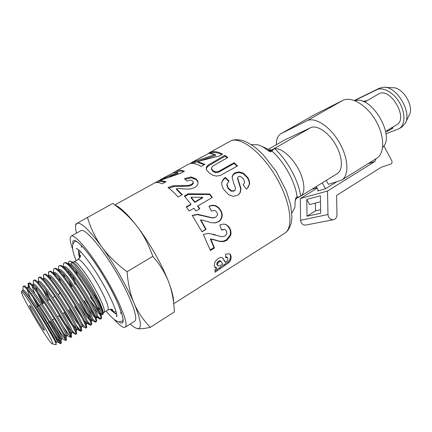 <?xml version="1.0" encoding="UTF-8"?>
<svg xmlns="http://www.w3.org/2000/svg" width="432" height="432" viewBox="0 0 432 432"><rect width="100%" height="100%" fill="white"/><g stroke="black" fill="none" stroke-linecap="round" stroke-linejoin="round"><path stroke-width="0.65" d="M99.754 314.431C98.415 313.367 96.525 311.148 94.084 307.768M98.545 311.456L90.185 300.38M93.485 305.024L98.766 311.958M100.213 313.33L101.342 314.248L100.278 313.497M94.603 317.115C92.983 315.625 90.715 312.736 87.804 308.453M69.233 273.661L68.24 270.718M68.872 264.46C75.519 264.751 104.571 312.644 101.234 314.761L100.807 314.977M96.422 317.191L95.083 316.084M93.317 314.107C90.758 310.986 87.707 306.531 84.164 300.748M75.2 284.504L73.181 280.271M71.609 276.712L70.033 272.684M68.899 263.995L68.953 263.963C73.375 259.162 106.92 313.686 102.049 314.334L102.011 314.356M58.228 270.162L58.639 270.178C64.557 269.914 94.835 319.739 91.368 320.863L90.704 320.841M89.354 319.702C87.086 317.315 83.948 312.935 79.947 306.558M64.854 277.657L63.569 274.142M63.752 267.305C70.027 267.273 99.733 316.197 96.314 317.812L95.785 317.93M91.471 320.128L89.764 318.53M87.642 315.938L79.412 303.593M70.421 287.302L69.557 285.536M63.434 267.122L63.974 266.814C68.148 262.132 101.806 316.84 97.168 317.326L96.201 317.92M53.482 273.062C59.027 272.527 89.948 323.379 86.395 323.93L85.563 323.692M60.593 281.918L58.925 277.679M86.47 323.055L84.289 320.76M81.594 317.201L74.633 306.455M58.941 269.698L58.963 269.681C62.899 265.14 96.66 319.999 92.264 320.339L92.232 320.355M46.904 275.184L48.314 275.967C53.438 275.125 84.98 326.943 81.4 327.002L80.325 326.446M78.403 324.265C75.892 321.073 72.722 316.289 68.877 309.906M59.837 293.512L58.574 290.957M74.747 317.18L69.833 309.334M53.476 273.483L53.557 273.073M53.271 272.943L53.924 272.565C57.607 268.148 91.487 323.19 87.329 323.363L86.351 323.962M43.13 278.894C47.849 277.814 79.909 330.421 76.383 330.08L74.963 329.049M72.506 325.933L64.044 312.8M76.318 328.844L72.398 323.838M48.859 275.47C52.288 271.188 86.276 326.392 82.366 326.408L84.424 327.553M71.339 335.961L71.323 333.18L69.417 331.393M65.945 326.549L59.179 315.716M49.118 297.308L45.392 289.37M76.388 332.694L76.372 330.086L77.371 329.476C80.946 329.465 46.931 274.244 43.756 278.381L43.718 278.408M71.129 331.657L65.146 323.271M32.675 284.801C36.428 283.09 69.363 336.89 66.296 336.269L63.531 333.218M56.063 321.635L54.313 318.697M37.616 281.896L37.903 281.837C42.12 280.39 74.655 333.639 71.356 333.169M38.356 283.014L38.313 281.939M37.816 281.788L38.632 281.318C41.51 277.306 75.443 332.311 72.376 332.532L71.372 333.153M27.022 288.274L27.41 287.782C30.672 285.763 64.028 340.146 61.214 339.395L56.857 333.779M34.641 293.371L32.227 286.384M60.35 336.809C58.007 333.634 54.67 328.369 50.339 321.014M33.34 286.351L33.183 284.942M33.437 284.294L33.469 284.272C36.061 280.406 69.849 335.081 67.338 335.615L67.284 335.669M22.567 290.882C27.178 292.01 58.612 343.57 56.09 342.533L54.815 341.172M30.235 297.707L27.178 289.748M54.491 338.699L46.165 325.296M27.254 287.831L28.28 287.242C30.58 283.505 64.228 337.894 62.257 338.71L61.214 339.39M60.502 343.688L61.22 343.251C64.368 344.126 27.211 283.403 24.003 285.919L23.841 285.984M23.101 286.724L23.587 286.4C28.096 286.589 62.559 343.003 60.534 343.624L60.183 343.57C59.054 342.571 56.506 338.899 52.531 332.554M65.588 340.556L66.312 340.108C69.741 340.837 33.043 280.762 29.284 282.944L28.345 283.419C30.883 279.239 68.24 339.871 65.632 340.502L64.843 340.081M28.836 283.414C28.685 284.164 29.025 285.676 29.846 287.95M36.234 302.011L38.351 306.11M47.552 322.682C53.514 332.807 57.731 339.374 60.21 342.392M37.643 306.526L33.091 297.497M28.733 287.237C28.08 285.255 27.907 284.029 28.204 283.554L28.345 283.419M71.361 336.998L71.377 336.992C75.065 337.554 38.815 278.1 34.533 279.974L34.004 280.422M35.656 287.059L37.681 291.811M39.679 296.071L43.286 303.221M52.461 319.745C58.703 330.269 63.05 336.879 65.491 339.568M42.584 303.631L37.087 292.48M33.329 282.463L33.529 280.46C36.401 276.14 73.894 337.084 70.691 337.408L69.806 336.933M76.399 333.898L76.41 333.887C80.352 334.309 44.626 275.567 39.776 277.031L38.686 277.522C41.877 273.04 79.531 334.346 75.708 334.319L71.896 330.404M43.524 290.882L48.19 300.343M63.061 326.149C66.712 331.819 69.25 335.313 70.67 336.636M38.443 279.704L38.691 277.522M80.719 331.236L81.437 330.793C85.423 330.75 50.285 272.9 44.982 274.109L44.253 274.525M43.519 276.966L43.81 274.601C47.309 269.973 84.964 331.339 80.708 331.247L77.236 327.98M86.368 327.758L86.443 327.704C90.401 327.116 55.955 270.346 50.171 271.199L48.908 271.696C52.682 266.917 90.218 328.099 85.687 328.18L85.633 328.207M50.08 276.944L50.911 279.331M76.048 325.026C78.311 328.163 79.909 330.043 80.843 330.669M48.568 274.271L48.908 271.696M53.584 271.561L53.59 269.298L53.973 268.807C58.023 263.876 95.44 324.875 90.634 325.129L91.427 324.616C95.288 323.39 61.555 267.77 55.35 268.315L54.394 268.709M54.918 273.78L55.517 275.638M81.643 323.071C83.608 325.663 85.012 327.197 85.86 327.667M90.634 325.129L90.158 325.107L87.485 322.639M96.217 321.689L96.379 321.548C100.192 319.777 67.095 265.162 60.485 265.448L59.675 265.556M86.999 320.792C88.776 323.028 90.056 324.319 90.839 324.67M59.011 270.902L58.838 270.227M58.568 268.931L58.574 266.522L59.011 265.934C63.331 260.869 100.624 321.662 95.558 322.099L93.976 321.37M100.451 319.086L101.309 318.476C105.03 316.138 72.662 262.678 65.626 262.602L64.017 263.083C68.607 257.861 105.786 318.481 100.451 319.081L99.922 319.097L97.362 317.007M70.924 283.414L72.306 286.2M92.194 318.325C93.814 320.263 95.002 321.376 95.753 321.662M90.92 318.017L86.918 312.574M71.626 286.6L68.51 280.141M63.52 266.258L63.515 263.779L64.017 263.083M97.006 309.749L98.663 311.726M101.774 314.501L102.794 314.469C106.882 311.942 74.709 258.962 69.325 261.263L68.445 262.013L68.423 264.271M204.908 164.381L201.209 166.455C197.354 164.209 194.065 163.199 191.344 163.426L195.259 161.255L215.287 154.521L209.687 153.56L213.251 151.589C215.924 151.443 219.035 152.291 222.588 154.132L219.229 156.017L197.581 161.525L204.908 164.381M224.44 190.274C222.637 187.979 221.724 185.571 221.697 183.049C222.097 180.743 223.322 178.864 225.38 177.417L229.009 181.019L226.957 184.372L228.269 188.093L231.498 190.809L234.398 190.669L235.413 189.41L235.24 187.218L233.647 183.136L232.135 177.19C232.362 175.343 233.329 173.902 235.035 172.854L238.864 171.877L243.103 173.048L247.023 176.683C248.778 178.859 249.647 181.3 249.626 183.994L247.817 187.882L246.321 189.14L243.081 184.642L244.193 183.357L244.636 181.98L243.356 178.767L240.359 176.337L238.486 176.472L237.643 177.86L240.953 188.433L240.376 192.31L238.928 194.249L237.454 195.329L233.183 196.328L228.658 194.67L224.44 190.274M227.939 258.617L227.335 257.542L225.661 257.704L225.758 254.059L229.57 253.795L230.531 254.696L231.179 256.819L230.666 260.226L228.96 262.553L215.023 272.246L215.012 269.595L216.751 268.105L215.012 267.467L214.213 265.81L214.979 261.781L218.155 258.395L220.73 257.418L222.685 257.931L225.434 262.386L227.561 260.609L227.939 258.617M166.018 181.699L162.184 183.832C158.944 182.342 156.368 182.077 154.462 183.049L158.517 180.808L177.606 172.379L173.248 172.708L176.936 170.667C178.913 169.846 181.408 170.024 184.426 171.185L180.938 173.129L160.126 180.414L166.018 181.699M193.93 208.246L189.243 210.994L186.268 206.912L190.955 204.179L184.345 196.058L188.222 193.828L209.774 193.968L212.355 197.446L197.834 205.961L199.795 208.78L195.896 211.075L193.93 208.246M212.474 239.242L210.838 239.042L214.472 247.973L210.411 250.484L203.326 234.403L208.553 233.339L221.843 236.774L224.867 236.077L226.757 233.906L226.595 231.174L224.786 229.376L221.627 230.04L219.839 225.11C221.972 224.014 224.105 223.846 226.238 224.613L228.625 226.471L230.207 229.1C231.125 231.163 231.244 233.35 230.575 235.651L226.832 240.322L223.754 241.558L220.217 241.585L210.335 238.853L213.899 247.606L210.19 249.896M202.613 220.142L200.81 219.92L206.102 229.306L201.982 231.8L192.256 215.395L197.721 214.31L212.544 217.82L215.768 217.183L217.534 214.99L216.972 212.204L214.763 210.389L211.421 211.037L208.964 206.264C211.124 205.173 213.397 204.989 215.773 205.708L218.576 207.522L220.644 210.168C221.94 212.269 222.404 214.526 222.043 216.929C221.53 219.035 220.401 220.633 218.646 221.729L215.406 222.896L211.464 222.766L202.613 220.142M178.168 188.573L176.348 188.725L182.272 194.654L178.135 197.019C174.544 193.082 171.169 189.907 168.005 187.488L173.335 185.733L188.195 185.425L191.489 184.502L193.185 182.709L193.142 181.802L192.483 180.895L190.204 180.074L186.862 181.089L184.486 178.637L191.171 176.936L196.144 178.924L197.856 181.375L198.013 183.454C197.662 185.069 196.609 186.397 194.854 187.439L191.533 188.714L187.38 189.113L178.168 188.573M207.992 165.154L224.759 155.369L227.853 157.448L212.571 166.234L211.361 168.21L212.63 170.435L215.476 171.877L218.23 171.596L234.16 162.713L237.476 165.996L220.142 175.527L216.373 176.083L212.657 175.187L208.91 172.692L206.264 169.468L206.399 167.098L207.992 165.154L208.224 166.034L224.98 156.254L227.281 157.772M190.382 163.561L192.035 162.286L194.141 161.53L190.523 163.534L188.438 164.273L114.858 204.93M207.916 153.819L209.552 152.609L211.567 151.832L208.019 153.792L192.035 162.286M199.957 158.144L201.366 157.129M206.307 169.555L206.615 167.967L208.224 166.034M211.523 169.015L212.749 171.229L215.552 172.638L218.284 172.341L234.193 163.463L237.033 166.255M206.615 167.967L206.399 167.098M234.193 163.463L234.16 162.713M218.284 172.341L218.23 171.596M215.552 172.638L215.476 171.877M212.749 171.229L212.63 170.435M224.98 156.254L224.759 155.369M185.171 179.318L191.387 177.79L196.295 179.728L197.996 182.32M168.826 188.131L173.583 186.602L188.325 186.208L191.603 185.274L193.309 183.487L193.201 182.164M176.348 188.725L176.537 189.54L181.888 194.87M196.295 179.728L196.144 178.924M191.387 177.79L191.171 176.936M193.309 183.487L193.185 182.709M191.603 185.274L191.489 184.502M188.325 186.208L188.195 185.425M173.583 186.602L173.335 185.733M209.072 206.464C211.118 205.486 213.262 205.33 215.498 205.999L218.263 207.765L220.298 210.352C221.567 212.409 222.016 214.623 221.632 216.999C221.108 219.067 219.974 220.655 218.219 221.746L214.666 222.955M192.391 215.6L197.483 214.618L212.182 217.949L214.472 217.696M200.81 219.92L200.507 220.12L205.691 229.316L201.884 231.617M214.99 222.928L215.406 222.896M218.219 221.746L218.646 221.729M221.632 216.999L222.043 216.929M220.298 210.352L220.644 210.168M215.498 205.999L215.773 205.708M212.182 217.949L212.544 217.82M197.483 214.618L197.721 214.31M205.691 229.316L206.102 229.306M224.17 224.149L225.752 224.521L227.507 225.736L229.667 228.901C230.569 230.92 230.677 233.069 229.997 235.337L226.249 239.965L223.171 241.213L219.65 241.267L211.961 239.031M224.786 229.376L221.513 229.711M213.052 234.139L215.914 235.046M210.335 238.853L210.838 239.042M219.65 241.267L220.217 241.585M223.171 241.213L223.754 241.558M226.249 239.965L226.832 240.322M229.997 235.337L230.575 235.651M229.667 228.901L230.207 229.1M225.752 224.521L226.238 224.613M213.899 247.606L214.472 247.973M197.834 205.961L197.672 206.393L199.471 208.969M184.75 196.517L188.255 194.503L209.65 194.476L212.009 197.651M186.511 207.23L190.863 204.692L190.955 204.179M191.138 197.208L191.111 197.813L194.756 202.424L202.603 197.851L202.716 197.332L191.138 197.208L194.859 201.906L202.716 197.332M209.65 194.476L209.774 193.968M188.255 194.503L188.222 193.828M194.756 202.424L194.859 201.906M160.126 180.414L160.612 181.364L165.224 182.142M176.294 172.228L177.439 171.596C179.091 170.915 181.127 170.942 183.541 171.682M157.658 182.498L160.423 180.992M169.506 176.65L178.033 173.324L177.606 172.379M177.439 171.596L176.936 170.667M159.03 181.737L158.517 180.808M227.513 257.672L226.687 256.889L225.704 256.873M222.539 257.834L224.856 261.625M216.751 268.105L216.103 267.376L214.569 266.9M229.856 254.027L230.526 256.138L230.013 259.492L228.312 261.792L215.055 270.869M220.99 261.441L220.266 260.717L218.662 261.014L217.193 262.51L216.729 264.2L217.145 265.027M226.687 256.889L227.335 257.542M224.786 261.668L225.434 262.386M223.468 259.351L224.116 260.015M216.545 269.654L217.193 270.432M219.656 267.575L220.298 268.348M228.312 261.792L228.96 262.553M230.013 259.492L230.666 260.226M230.526 256.138L231.179 256.819M219.769 265.842L222.685 264.125L220.914 261.376L219.305 261.662L217.836 263.164L217.372 264.881L218.306 266.015L219.769 265.842M216.729 264.2L217.372 264.881M217.193 262.51L217.836 263.164M218.662 261.014L219.305 261.662M220.266 260.717L220.914 261.376M237.503 178.265L237.676 177.676L237.481 178.384L240.662 188.779L240.057 192.602L238.583 194.54M243.135 184.718L243.929 183.762M232.141 177.25L233.053 175.1L234.943 173.47L238.75 172.476L242.946 173.599L246.802 177.147C248.53 179.285 249.367 181.678 249.323 184.334L247.352 188.309M227.027 184.102L226.805 184.885L228.074 188.546L231.25 191.198L234.133 191.036L234.997 190.183M221.708 183.195C222.172 181.105 223.371 179.383 225.31 178.038L228.663 181.343M240.057 192.602L240.376 192.31M240.662 188.779L240.953 188.433M238.928 183.087L239.15 182.644M237.481 178.384L237.643 177.86M249.323 184.334L249.626 183.994M246.802 177.147L247.023 176.683M242.946 173.599L243.103 173.048M238.75 172.476L238.864 171.877M234.943 173.47L235.035 172.854M234.133 191.036L234.398 190.669M231.25 191.198L231.498 190.809M228.074 188.546L228.269 188.093M226.805 184.885L226.957 184.372M225.31 178.038L225.38 177.417M197.581 161.525L197.986 162.47L204.239 164.754M211.664 153.641L213.683 152.518C216.054 152.399 218.781 153.074 221.864 154.543M193.396 163.474L195.712 162.189L215.622 155.45L215.287 154.521M213.683 152.518L213.251 151.589M195.712 162.189L195.259 161.255M52.169 343.867L52.504 343.921C55.453 344.007 22.972 289.213 21.632 291.848C18.857 291.902 48.422 342.236 52.169 343.867M21.805 291.26L22.016 290.725C24.305 288.117 58.72 344.952 56.101 344.714L55.993 344.693M23.587 286.394L23.026 286.864L22.993 289.04M87.399 217.274C90.747 228.355 95.526 238.199 101.72 246.807C88.922 229.549 80.627 221.74 76.837 223.387L112.763 203.434M127.04 271.706C128.012 284.11 130.367 294.656 134.104 303.345C127.013 286.562 113.735 263.347 101.72 246.807C107.897 255.398 116.338 263.698 127.04 271.706L152.782 256.333C148.662 244.604 143.462 234.652 137.182 226.481C149.407 242.406 162.292 265.167 168.642 281.966C172.044 290.979 173.686 297.805 173.567 302.454M150.379 327.294C144.067 328.687 139.676 329.098 137.209 328.531C142.29 329.26 141.253 320.868 134.104 303.345C137.846 312.066 143.273 320.047 150.379 327.294L174.377 311.942C173.864 300.634 171.947 290.644 168.642 281.966C165.375 273.31 160.088 264.762 152.782 256.333M130.286 323.989C133.078 326.554 135.346 328.061 137.101 328.509L135.432 327.85M75.751 224.192L76.837 223.387L75.757 225.029C75.308 226.784 75.541 229.495 76.453 233.172M85.563 299.911L87.518 302.864M72.193 275.276L75.157 281.583M115.015 205.033C120.533 207.376 127.921 214.526 137.182 226.481C130.907 218.268 122.737 210.557 112.66 203.359M89.613 306.682L85.379 300.019M97.281 315.738C98.777 317.444 99.884 318.422 100.613 318.67M22.205 290.72L23.058 290.228C25.078 286.637 58.601 340.783 57.143 341.831L57.094 341.923M38.81 305.845L37.33 306.709C37.838 305.818 48.022 323.001 46.996 323.017L48.924 321.862M44.226 330.302C42.682 329.935 28.426 305.726 29.646 305.543C30.191 304.09 45.868 330.534 44.334 330.323L44.226 330.302M72.679 249.334C69.973 241.753 69.46 237.352 71.145 236.131C74.65 233.609 90.499 252.239 105.376 277.387C120.296 302.508 129.038 325.361 125.15 327.224L123.73 327.375C121.576 326.808 118.433 324.2 114.296 319.545M71.145 236.131L80.962 230.661C84.796 227.966 100.888 246.294 115.668 271.285C130.496 296.249 138.861 319.162 134.654 321.235L125.15 327.224M295.936 198.785L295.828 199.854M296.53 198.304L295.79 198.958L295.445 200.038L295.904 198.823M296.941 198.088L300.645 196.177C305.699 193.045 304.798 180.738 298.215 168.685C291.692 156.611 281.054 147.739 274.79 148.743L273.764 149.04L271.949 151.038L272.673 151.697C284.38 162.27 295.245 182.245 296.989 196.274L296.8 198.164L296.357 198.434L295.769 197.964L295.445 200.038M268.439 150.935L270.589 151.821L270.535 150.66L268.45 150.59L268.439 150.935C264.632 147.787 261.095 145.73 257.828 144.763L251.262 144.623M273.764 149.04L270.535 150.66L271.355 149.85L269.384 149.904L268.45 150.59M263.315 147.004L269.384 149.904M295.277 200.097L294.899 207.301L291.87 213.133M271.852 149.947L310.613 127.71L284.715 139.946L268.337 149.315L284.715 139.946M310.613 127.71C316.802 124.605 328.396 132.154 335.48 144.423C342.635 156.649 343.262 170.111 337.3 173.588L300.521 196.252M314.998 114.437L280.913 133.726L314.636 114.631L342.673 100.478C351.184 95.926 366.622 104.841 375.673 120.436C384.831 135.967 384.874 153.506 376.58 158.398L341.663 180.139C349.353 175.635 348.559 158.107 339.158 142.166C329.854 126.171 314.761 116.597 306.882 120.787L342.673 100.478M280.913 133.726C277.825 135.616 276.291 139.288 276.313 144.736M341.663 180.139L328.46 184.356L326.3 180.371M281.243 133.553L306.882 120.787M311.98 189.194L316.904 187.747M325.447 188.773L322.25 182.866M316.256 186.559L318.524 190.733M317.126 188.158L300.31 198.542L300.618 220.288C301.028 223.484 302.675 225.088 305.564 225.104L305.986 225.023M376.142 158.668L374.787 161.541L327.526 191.03L327.974 214.515C328.428 217.966 330.194 219.704 333.266 219.731C335.61 219.202 336.847 217.588 336.976 214.888L336.577 195.437L381.175 167.292L390.739 164.047C392.024 163.372 392.353 162.232 391.721 160.634L383.864 145.854M354.623 100.586L376.769 89.764C383.038 86.551 393.703 92.459 399.622 102.843C405.616 113.184 405.227 125.123 399.163 128.677L385.96 133.774M376.769 89.764L379.571 88.155L383.697 87.242C396.776 86.227 412.339 112.525 405.167 123.509L401.917 126.997L399.163 128.677M320.474 201.782L309.544 204.53L306.763 199.433L320.366 195.782L320.679 213.23L307.022 216.221L315.506 210.854L320.614 209.687M315.376 203.067L315.506 210.854M336.371 182.034L325.609 188.725L317.542 191.014L318.389 190.485M306.763 199.433L307.022 216.221M327.526 191.03L300.31 198.542M382.633 147.431C395.734 136.204 371.347 94.932 355.045 100.748M364.516 102.119L378.448 94.073C389.902 86.233 409.034 118.552 396.657 124.826L392.483 127.359M391.392 127.894L386.753 130.804L387.099 131.463L387.612 131.269L387.18 130.448M392.348 127.283L391.257 128.039L391.711 128.893L392.602 128.353L392.861 128.077L392.429 127.262L391.257 128.039M362.956 101.466L367.168 100.586M387.612 131.269L391.662 128.806M392.148 127.494L392.602 128.353M379.571 88.155L354.364 100.489M384.966 87.313L392.872 87.755C402.926 87.026 414.601 106.747 409.131 115.214L405.713 122.369M101.326 313.832L100.04 312.887M229.991 141.313C239.35 135.578 260.782 151.124 275.702 176.418C290.736 201.652 294.095 227.918 284.569 233.377C287.609 231.514 289.856 227.977 291.314 222.766L291.962 217.123L290.671 204.946L286.33 191.036L276.242 171.477L263.104 154.597L255.42 147.587C249.971 143.791 245.678 141.421 242.541 140.486C237.211 139.271 233.026 139.547 229.991 141.313L209.552 152.604M213.473 162.729L213.241 161.843M222.156 170.343L222.107 169.598M182.191 186.116L182.007 185.296M206.199 216.394L206.507 216.184M215.622 240.17L216.162 240.435M224.559 264.503L225.207 265.27M70.335 261.527L72.203 262.019C74.493 261.441 84.089 273.742 92.291 288.063C100.127 302.038 103.691 310.619 102.978 313.81M103.135 313.281L104.015 312.336C105.413 309.998 102.055 301.552 93.938 286.999C85.595 272.408 75.848 260.215 74.066 261.814L72.814 262.132M75.686 270.373L77.711 274.979M79.958 279.531L80.833 281.2M90.256 297.097L94.505 303.215M97.319 306.844L100.24 310.122M71.631 264.827L71.658 262.37M100.267 303.588L93.976 294.867M74.066 261.814L77.976 259.578C79.834 257.936 89.635 270.054 97.951 284.618C106.029 299.144 109.328 307.6 107.854 309.982C112.32 308.237 112.855 310.241 112.838 310.203L111.262 309.296M115.965 311.337C115.285 312.541 113.578 311.839 110.857 309.242M80.06 257.299C79.094 253.66 79.294 251.834 80.676 251.813M116.478 313.195C115.382 313.799 113.292 312.482 110.203 309.236M79.758 257.877C78.392 253.606 78.235 251.138 79.294 250.468M80.244 256.819L80.136 256.489M75.195 241.245L75.492 241.094M122.877 321.03L122.602 321.219M72.922 244.242C70.891 231.795 89.57 251.44 106.585 281.378C122.24 308.383 127.748 328.536 118.881 321.77M296.946 198.083L296.665 198.223M299.743 196.695L297.097 197.143L295.769 197.964M271.355 149.85L271.053 149.99M300.645 196.177C298.858 181.251 287.285 159.943 274.79 148.743M270.67 150.579L271.949 151.038L270.589 151.821M300.618 220.288L327.974 214.515M374.787 161.541L368.177 163.631M101.088 314.923L102.044 314.334M68.483 264.238L68.958 263.968M91.292 320.933L92.264 320.339M58.369 270.027L58.968 269.681M81.427 329.476L81.4 327.002L82.366 326.408M48.146 275.875L48.859 275.465M42.995 278.818L43.762 278.386M66.301 336.269L67.3 335.659M32.611 284.764L33.469 284.272M23.225 286.34L23.873 285.968M67.338 335.615L70.691 337.408L71.377 336.992M33.577 280.438L34.268 280.044M75.697 334.33L76.415 333.887M43.853 274.579L44.545 274.185M85.687 328.18L86.395 327.742M53.973 268.807L54.697 268.396M95.591 322.078L96.255 321.667M59.049 265.912L59.724 265.529M173.718 303.718L284.569 233.377M211.664 169.819L211.513 168.977M197.948 182.104L197.856 181.375M214.04 217.831L214.429 217.706M224.311 261.025L224.996 261.781M222.766 258.104L223.382 258.709M229.9 254.081L230.531 254.696M216.972 264.843L217.625 265.545M238.621 194.508L238.928 194.249M247.514 188.158L247.817 187.882M104.015 312.336L107.854 309.982M52.504 343.921L56.101 344.714M21.632 291.848L21.951 290.758M23.139 286.664L23.236 286.335M75.757 225.029L75.751 224.068M55.998 342.522L55.998 343.958M27.41 287.782L25.456 286.713M61.139 339.401L61.139 342.479M66.242 336.285L66.247 339.19M86.395 323.93L86.422 326.241M91.368 320.863L91.4 323.028M96.314 317.812L96.352 319.82M101.234 314.761L101.272 316.613M60.534 343.624L57.143 341.831M28.204 283.554L28.156 287.318M65.632 340.502L62.257 338.71M33.35 280.643L33.307 284.364M38.459 277.776L38.421 281.437M75.708 334.319L72.376 332.532M43.535 274.919L43.508 278.527M80.692 331.252L77.382 329.47M48.584 272.101L48.562 275.638M53.59 269.298L53.579 272.765M90.536 325.166L87.28 323.395M58.574 266.522L58.568 269.908M95.407 322.153L92.178 320.387M63.515 263.779L63.52 267.073M100.229 319.145L97.049 317.396M102.33 314.669L101.893 314.426M68.445 262.013L68.45 264.254M22.972 290.277L23.026 286.864M56.095 342.533L57.105 341.912M52.294 319.842L54.286 318.649M57.607 316.656L59.611 315.457M62.888 313.492L64.908 312.287M39.577 305.392L41.089 304.506M42.147 303.885L44.199 302.681M47.493 300.748L49.561 299.538M52.807 297.632L54.886 296.417M58.088 294.538L60.178 293.312M37.33 306.709L36.461 306.58M80.212 256.916L80.174 255.101C79.942 255.361 82.037 255.566 77.976 259.578M78.786 250.015C79.024 250.857 77.317 249.431 79.736 257.909M110.165 309.236C116.856 315.571 116.1 313.313 116.629 313.859M75.287 241.186L77.263 241.931C83.101 245.711 95.823 262.629 106.569 281.372C111.343 289.791 115.279 297.524 118.373 304.576L122.159 314.901L122.866 318.044C123.028 320.733 122.969 321.84 122.672 321.365L122.699 321.165M75.746 240.926C74.412 241.483 73.408 242.795 72.749 244.863C72.014 248.341 73.165 253.584 76.194 260.599M106.105 311.056C109.474 315.171 112.39 318.136 114.842 319.939C118.546 322.078 117.504 321.316 118.93 321.781L123.147 320.884M116.829 314.96C116.483 316.089 116.456 316.651 116.753 316.64C118.049 314.869 112.072 299.327 102.589 283.127C93.161 266.247 79.483 248.616 76.399 248.573L77.917 249.318M121.543 313.475L120.134 312.865M81.34 247.417L81.475 245.894M305.564 225.104L333.266 219.731M386.77 130.831L385.63 131.522"/></g></svg>
